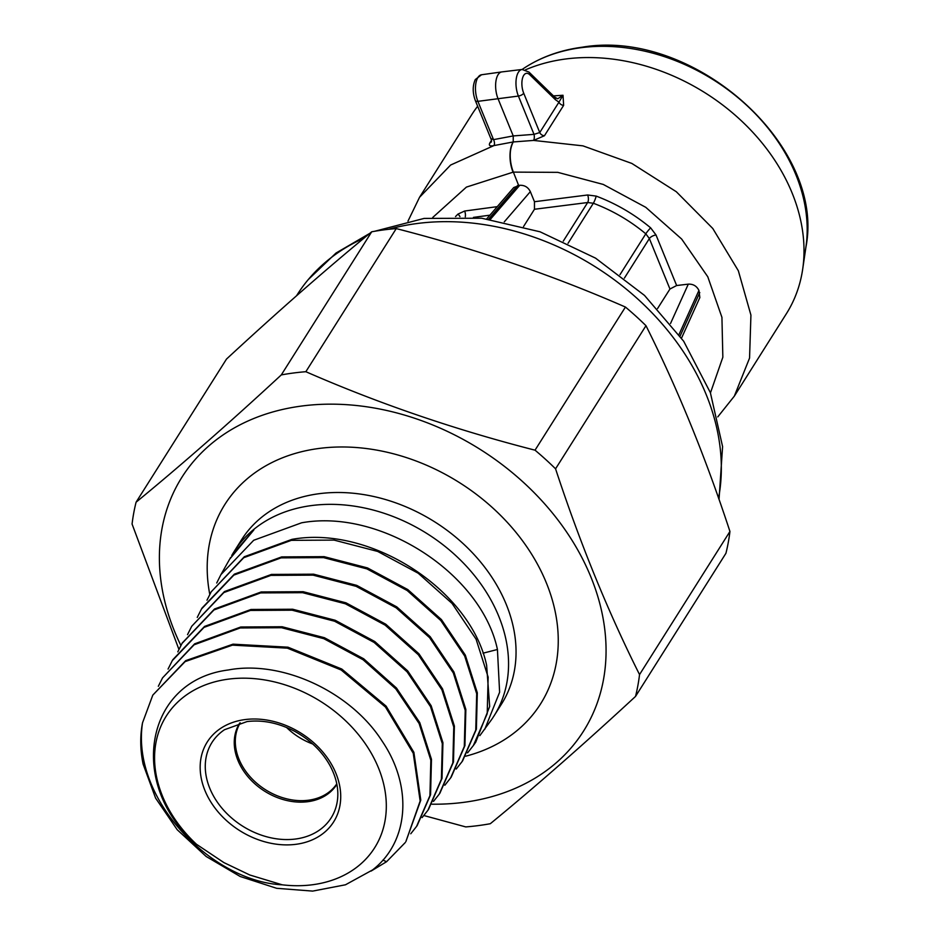 <?xml version="1.0" encoding="UTF-8"?>
<svg xmlns="http://www.w3.org/2000/svg" width="938" height="938" viewBox="0 0 938 938"><rect width="100%" height="100%" fill="white"/><g stroke="black" fill="none" stroke-linecap="round" stroke-linejoin="round"><path stroke-width="1.41" d="M717.769 416.894L734.325 396.153L749.556 358.07L750.928 315.121L738.335 270.742L712.774 228.485L676.31 191.727L631.837 163.435L582.944 145.859L533.546 140.419L513.215 141.955L493.963 145.578L450.627 165.029L419.532 197.308L471.603 114.882A186.158 143.338 32.3 0 1 477.653 106.24M525.456 69.846A186.158 143.338 32.3 0 1 565.614 59A186.158 143.338 32.3 0 1 802.682 269.194A186.158 143.338 32.3 0 1 786.384 313.714L734.325 396.153M554.686 97.106A4.397 3.342 134.2 0 1 555.472 99.756L558.966 102.148L539.76 132.539L523.709 93.202A12.98 6.074 -97.4 0 1 522.712 77.549A12.98 6.074 -97.4 0 1 529.747 74.723A4.397 3.342 134.2 0 0 528.962 72.074L554.686 97.106L557.735 98.783L563.011 95.266L553.432 95.887M563.644 105.337A4.397 3.377 -147.7 0 1 558.966 102.148L563.011 95.266L563.644 105.337L544.439 135.74L533.546 140.419A4.397 1.782 -91.1 0 0 534.015 134.357L518.397 96.063A4.397 1.911 -22.2 0 0 523.709 93.202M544.439 135.74A4.397 3.377 -147.7 0 1 539.76 132.539L534.015 134.357L513.227 135.928L513.215 141.955C509.123 150.244 509.111 160.304 513.215 172.135L466.421 187.096L432.735 217.464M491.641 138.824L493.529 139.633L477.899 101.351A4.397 1.911 157.8 0 1 475.367 100.636C472.529 92.85 472.506 85.827 475.285 79.554L481.534 74.759A17.376 8.125 82.6 0 0 477.899 101.351L518.397 96.063A17.376 8.125 -97.4 0 1 522.103 69.471L501.83 71.909A17.576 8.219 82.6 0 0 501.76 71.921A17.576 8.219 82.6 0 0 498.078 98.818L513.227 135.928L493.529 139.633A4.397 2.298 -104.3 0 1 493.939 145.589M657.561 308.543L669.955 289.021L676.638 285.527L688.304 284.144C693.182 283.933 696.723 286.031 698.927 290.44L699.842 297.569L681.527 338.114M676.638 285.527L656.014 234.981L650.655 227.852C634.217 214.181 616.055 203.605 596.181 196.101L587.657 194.987L534.461 201.717L530.345 191.645L504.281 221.86M486.728 218.847L513.743 187.541L519.746 185.29C524.623 185.103 528.153 187.225 530.345 191.645M489.46 219.234L518.632 185.419L513.379 172.111A21.961 10.13 -97.7 0 1 513.215 141.955A21.961 10.424 -97.2 0 0 513.051 172.158M690.239 318.85L683.333 334.116M718.567 498.137A237.56 182.91 -147.7 0 0 638.262 299.457A237.56 182.91 -147.7 0 0 417.129 223.514A237.56 182.91 -147.7 0 0 388.602 229.318M363.956 238.182A237.56 182.91 -147.7 0 0 297.147 294.825L296.56 295.751M635.518 696.43L725.93 553.303A271.281 208.869 -147.7 0 0 729.94 531.459C705.54 457.193 677.541 388.613 645.977 325.697A271.281 208.869 -147.7 0 0 625.435 307.054C552.623 275.233 476.234 249.074 396.258 228.591A271.281 208.869 -147.7 0 0 383.853 229.88A271.281 208.869 -147.7 0 0 371.706 231.792L281.294 374.919A271.281 208.869 32.3 0 1 293.453 373.007A271.281 208.869 -147.7 0 1 305.847 371.706C378.659 403.539 455.059 429.698 535.035 450.181A271.281 208.869 -147.7 0 1 555.566 468.824C579.977 543.079 607.965 611.67 639.54 674.586A271.281 208.869 32.3 0 1 635.518 696.43C583.53 744.526 535.129 786.959 490.304 823.716A271.281 208.869 -147.7 0 1 478.157 825.616A271.281 208.869 32.3 0 1 465.752 826.917L423.882 815.532M180.882 645.496A237.56 182.91 32.3 0 1 301.848 406.013A237.56 182.91 32.3 0 1 590.917 577.046A237.56 182.91 32.3 0 1 463.595 802.365A237.56 182.91 32.3 0 1 431.89 804.194M178.924 649.401L132.07 524.049A271.281 208.869 32.3 0 1 136.08 502.205C180.905 465.447 229.306 423.015 281.294 374.919M136.08 502.205L226.492 359.078C278.48 310.97 326.881 268.549 371.706 231.792M396.258 228.591L305.847 371.706M625.435 307.054L535.035 450.181M645.977 325.697L555.566 468.824M729.94 531.459L639.54 674.586M494.009 715.929L501.502 704.075A153.762 118.387 32.3 0 0 477.829 558.767A153.762 118.387 32.3 0 0 319.155 493.693A153.762 118.387 32.3 0 0 241.5 539.854L234.008 551.696A153.762 118.387 -147.7 0 1 311.662 505.547A153.762 118.387 32.3 0 1 470.337 570.621A153.762 118.387 32.3 0 1 494.009 715.929A153.762 118.387 32.3 0 1 491.547 719.634L479.857 735.627M234.008 551.696A153.762 118.387 -147.7 0 0 231.721 555.519L253.87 529.935L229.646 559.2L220.922 574.631M216.713 583.002L220.934 574.595L253.694 540.276L301.579 522.806C381.379 508.326 481.651 574.314 497.433 649.495L499.614 692.232L484.747 729.318M230.15 558.321L230.654 557.407M249.965 533.687L253.87 529.935M483 653.2L497.433 649.495M475.765 742.099L489.671 706.478L486.623 665.277C470.923 590.541 371.237 524.963 291.917 539.373L244.314 556.738L211.191 591.843M206.981 600.214L211.202 591.808L243.763 557.688L291.355 540.335L334.069 540.1L377.686 551.438L418.231 573.247L452.057 603.427L476.082 639.177L488.147 677.119L487.209 713.701L473.373 745.511L467.581 752.862M187.53 634.639L191.727 626.256L223.877 592.546L270.883 575.393L313.069 575.146L356.135 586.332L396.176 607.847L429.569 637.641L453.3 672.921L465.225 710.371L464.298 746.484L450.65 777.883L444.858 785.223M197.25 617.427L201.471 609.02L233.832 575.111L281.119 557.864L323.563 557.629L366.91 568.885L407.209 590.541L440.813 620.534L464.685 656.037L476.692 693.733L475.754 730.092L462.012 761.703L456.22 769.043M451.272 776.992L464.931 745.581L465.858 709.445L453.922 671.983L430.19 636.691L396.786 606.886L356.721 585.371L313.644 574.185L271.445 574.419L224.44 591.573L191.727 626.267M158.334 686.288L162.544 677.869L194.084 644.805L240.187 627.968L281.564 627.721L323.809 638.672L363.088 659.742L395.848 688.949L419.134 723.538L430.835 760.249L429.932 795.647L416.566 826.425L410.762 833.765M168.066 669.075L172.275 660.657L204.027 627.381L250.411 610.439L292.07 610.192L334.585 621.226L374.121 642.448L407.092 671.843L430.519 706.654L442.302 743.623L441.388 779.255L427.927 810.244L422.123 817.584M177.798 651.863L182.007 643.445L213.958 609.958L260.647 592.91L302.564 592.675L345.36 603.779L385.143 625.142L418.336 654.747L441.904 689.793L453.758 726.997L452.843 762.875L439.289 794.064L433.485 801.404M382.88 860.111L386.597 861.694L371.096 871.074M417.187 825.534L430.565 794.744L431.468 759.323L419.755 722.6L396.469 688.011L363.698 658.793L324.407 637.711L282.139 626.748L240.749 627.006L194.635 643.843L162.532 677.904M152.8 695.117L185.665 660.657L233.011 644.172L287.954 647.185L341.807 669.052L386.104 706.126L413.881 752.311L420.787 800.114L405.837 841.703L420.154 801.017L413.248 753.249L385.483 707.064L341.209 670.013L287.368 648.158L232.448 645.145L185.114 661.618L152.8 695.117L142.517 722.835A145.894 112.337 32.3 0 0 143.115 764.118L155.602 798.132L177.2 829.708L206.149 856.476L240.187 876.491L276.64 888.298L312.659 891.1L345.465 884.792L372.527 869.96C409.062 841.89 412.919 786.501 382.27 741.337C350.66 691.564 281.834 659.836 228.415 669.966C143.983 680.566 127.427 785.423 196.511 844.294L223.877 862.585L249.813 875.002L282.186 884.804C211.707 881.568 130.945 799.153 142.517 722.835M386.597 861.694L405.216 842.594M282.186 884.804A123.253 94.89 -147.7 0 0 383.103 781.776A123.253 94.89 -147.7 0 0 228.485 679.135A123.253 94.89 32.3 0 0 196.511 844.294M428.549 809.353L442.021 778.352L442.935 742.708L431.152 705.728L407.713 670.905L374.731 641.498L335.171 620.264L292.644 609.231L250.985 609.477L204.566 626.42L172.815 659.707M439.91 793.173L453.476 761.973L454.391 726.071L442.537 688.855L418.946 653.798L385.753 624.192L345.958 602.817L303.15 591.702L261.21 591.948L214.497 609.008L182.265 642.999M462.633 760.8L476.387 729.189L477.313 692.819L465.318 655.111L441.435 619.596L407.819 589.592L367.508 567.924L324.149 556.656L281.681 556.902L234.371 574.15L202.01 608.07M286.559 727.466A57.112 43.969 -147.7 0 0 312.717 743.986M455.528 216.561L457.932 214.122L464.65 211.027L497.257 206.653M523.533 226.562L534.461 209.268L534.461 201.717M650.655 227.852A5.487 0.633 -50.2 0 0 645.801 233.82C629.973 220.665 612.491 210.475 593.344 203.253L587.657 202.526L534.461 209.268M419.532 197.308L407.971 221.157M493.963 145.578C489.871 146.457 488.522 145.554 489.906 142.846L491.512 140.313M805.93 247.057C825.886 145.542 693.1 28.07 582.299 47.193C560.127 50.113 540.487 57.253 523.392 68.603A176.579 135.951 32.3 0 1 581.079 47.697A176.579 135.951 32.3 0 1 805.93 247.057L802.682 269.194M710.453 392.893L722.846 357.214L721.932 317.361L707.791 276.792L681.645 239.026L645.766 207.321L603.263 184.434L557.805 172.358L513.379 172.111M699.783 292.527L680.097 336.085M678.995 334.549L698.927 290.44M209.784 594.422A186.709 143.76 32.3 0 1 319.166 448.434A186.709 143.76 32.3 0 1 542.187 573.435A186.709 143.76 32.3 0 1 465.647 756.216M244.994 719.587A74.759 57.558 32.3 0 1 335.956 773.404A74.759 57.558 32.3 0 1 295.892 844.317A74.759 57.558 32.3 0 1 204.93 790.488A74.759 57.558 32.3 0 1 244.994 719.587M337.34 800.982A70.514 54.298 32.3 0 1 295.564 839.018A70.514 54.298 32.3 0 1 216.092 800.29A70.514 54.298 32.3 0 1 224.51 729.717L247.057 721.568C262.781 719.669 278.727 722.964 294.884 731.429C310.501 740.082 322.273 751.573 330.188 765.936C336.578 778.083 338.958 789.773 337.34 800.982M239.788 722.975A57.417 44.203 -147.7 0 0 248.441 777.297A57.417 44.203 -147.7 0 0 307.77 801.697A57.417 44.203 -147.7 0 0 336.871 784.297M240.234 722.858A57.112 43.969 -147.7 0 0 249.883 776.488A57.112 43.969 -147.7 0 0 308.438 800.22A57.112 43.969 -147.7 0 0 336.777 783.851M488.616 219.117L517.553 185.572M459.937 216.643A5.487 3.482 45.8 0 0 457.932 214.122M465.283 216.842A5.487 2.626 82.4 0 0 464.65 211.027M473.456 217.393L489.894 215.177M519.746 185.29L490.34 219.363M587.657 194.987A5.487 2.509 -97.2 0 1 587.657 202.526L563.292 241.113M596.181 196.101A5.487 0.856 -69.4 0 1 593.344 203.253L568.041 243.305M656.014 234.981A5.487 2.38 -22.2 0 0 649.366 238.569L645.801 233.82L619.959 274.717M669.955 289.021L649.366 238.569L624.391 278.117M670.529 323.481L688.304 284.144M475.367 100.636L491.348 139.797L491.453 141.755A4.397 3.377 32.3 0 1 489.906 142.846M529.747 74.723L555.472 99.756M523.392 68.603L522.091 69.471L528.962 72.074M719.036 499.462L722.588 446.582L710.371 392.659L683.661 341.209L644.5 295.411L595.548 258.138L540.065 231.803L481.675 218.214L424.117 218.413L374.79 231.24M369.795 233.363L336.003 253.049L308.297 279.547M473.385 745.499L475.777 742.087M172.264 660.692L172.803 659.742M416.578 826.413L417.199 825.51M427.939 810.221L428.56 809.33M181.995 643.48L182.535 642.53M462.024 761.679L462.645 760.788M201.459 609.055L201.998 608.105M450.662 777.86L451.284 776.969M439.301 794.04L439.922 793.149M481.534 74.759L501.76 71.921"/></g></svg>
